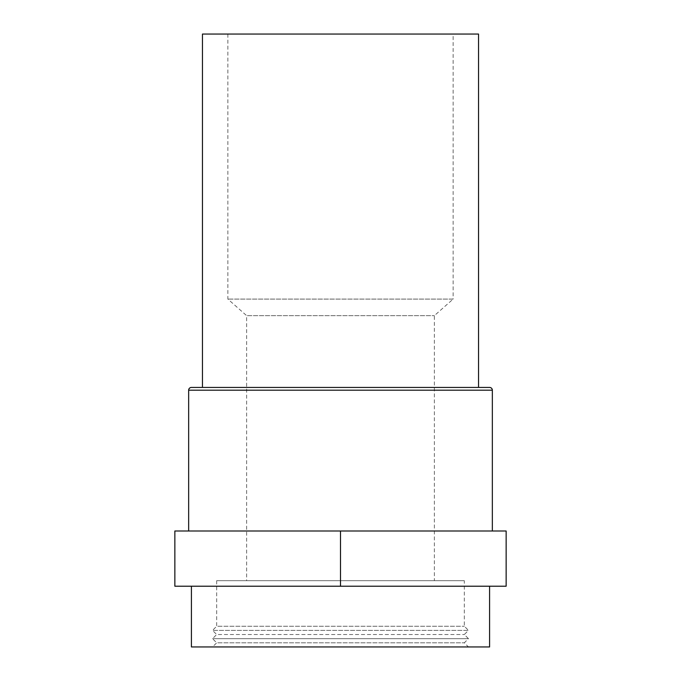 <?xml version="1.0" encoding="UTF-8"?>
<svg xmlns="http://www.w3.org/2000/svg" width="681" height="681" viewBox="0 0 681 681"><rect width="100%" height="100%" fill="white"/><g stroke="black" fill="none" stroke-linecap="round" stroke-linejoin="round"><path stroke-width="0.51" stroke-dasharray="3.4 2.55" d="M492.346 530.993L188.654 530.993L492.346 530.993M453.137 34.05L227.863 34.05L453.137 34.05L453.137 299.087L227.863 299.087L453.137 299.087L434.367 315.652L434.367 580.689L246.633 580.689L434.367 580.689M227.863 34.05L227.863 299.087L246.633 315.652L434.367 315.652L246.633 315.652L246.633 580.689M464.323 580.689L216.677 580.689L464.323 580.689L464.323 626.248L468.46 630.385L212.54 630.385L468.46 630.385L464.323 634.53L468.46 638.667L212.54 638.667L468.46 638.667L464.323 642.813L468.46 646.95L212.54 646.95L468.46 646.95M216.677 580.689L216.677 626.248L464.323 626.248L216.677 626.248L212.54 630.385L216.677 634.53L464.323 634.53L216.677 634.53L212.54 638.667L216.677 642.813L464.323 642.813L216.677 642.813L212.54 646.95M489.588 586.213L191.412 586.213L489.588 586.213M506.145 530.993L174.855 530.993L174.855 586.213L506.145 586.213L506.145 530.993M191.412 646.95L489.588 646.95M202.461 34.05L478.539 34.05M202.461 387.438L478.539 387.438L202.461 387.438M340.5 530.993L340.5 586.213M188.654 390.196L492.346 390.196"/><path stroke-width="1.02" d="M478.539 387.438L202.461 387.438L202.461 34.05L478.539 34.05L478.539 387.438L489.588 387.438L191.412 387.438A2.758 2.758 0 0 0 188.654 390.196L188.654 530.993M489.588 387.438A2.758 2.758 0 0 1 492.346 390.196L492.346 530.993M191.412 586.213L191.412 646.95L489.588 646.95L489.588 586.213M174.855 530.993L506.145 530.993L506.145 586.213L174.855 586.213L174.855 530.993M191.412 387.438L202.461 387.438M340.5 530.993L340.5 586.213M492.346 390.196L188.654 390.196"/></g></svg>
